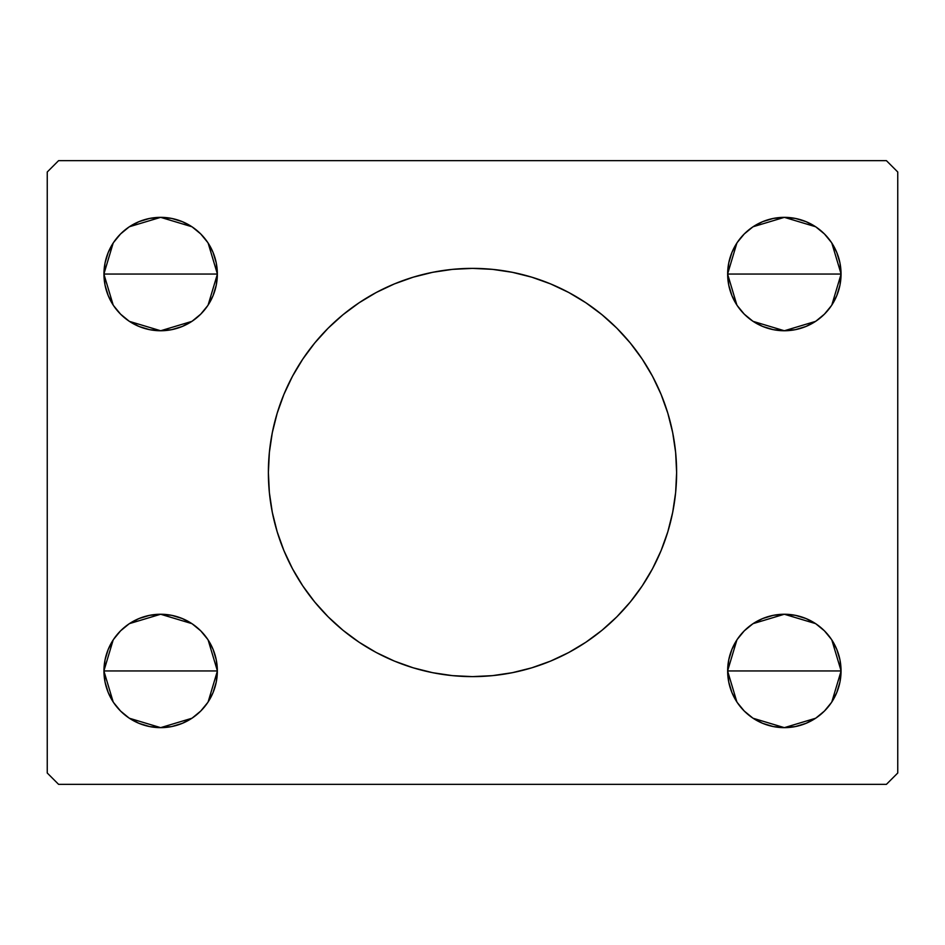 <?xml version="1.0" encoding="UTF-8"?>
<svg xmlns="http://www.w3.org/2000/svg" width="945" height="945" viewBox="0 0 945 945"><rect width="100%" height="100%" fill="white"/><g stroke="black" fill="none" stroke-linecap="round" stroke-linejoin="round"><path stroke-width="1.42" d="M292.383 376.464A204.12 204.12 0 0 0 268.38 472.5A204.12 204.12 0 0 1 472.5 268.38A204.12 204.12 0 0 1 676.62 472.5A204.12 204.12 0 0 0 652.617 376.464M652.428 376.098A204.12 204.12 0 0 0 642.281 359.194M642.151 358.994A204.12 204.12 0 0 0 616.955 328.293M616.707 328.045A204.12 204.12 0 0 0 568.866 292.56M568.571 292.407A204.12 204.12 0 0 0 472.665 268.38M472.335 268.38A204.12 204.12 0 0 0 376.429 292.407M376.134 292.56A204.12 204.12 0 0 0 328.293 328.045M328.045 328.293A204.12 204.12 0 0 0 302.849 358.994M302.719 359.194A204.12 204.12 0 0 0 292.572 376.098M744.258 711.042L737.206 702.454L731.962 692.65L728.737 682.006L727.65 670.95A56.7 56.7 0 0 1 784.35 614.25A56.7 56.7 0 0 1 841.05 670.95L727.65 670.95L728.737 659.893L731.962 649.25L737.206 639.446L744.258 630.858L752.846 623.806L762.65 618.562L773.293 615.337L784.35 614.25L795.406 615.337L806.05 618.562L815.854 623.806L824.442 630.858L831.494 639.446L836.738 649.25L839.963 659.893L841.05 670.95L839.963 682.006L836.738 692.65L831.494 702.454L824.442 711.042L815.854 718.094L806.05 723.338L795.406 726.563L784.35 727.65L773.293 726.563L762.65 723.338L752.846 718.094L744.258 711.042L737.206 702.454L731.962 692.65L728.737 682.006L727.65 670.95L728.737 659.893M727.65 670.761L736.899 639.919M737.561 638.926L743.715 631.414M744.802 630.327L752.563 624.007M753.106 623.629L784.326 614.25L815.547 623.605M816.149 624.007L823.91 630.327M824.985 631.402L831.139 638.926M831.824 639.942L841.05 670.749M200.742 233.958L207.794 242.546L213.038 252.35L216.263 262.993L217.35 274.05A56.7 56.7 0 0 1 160.65 330.75A56.7 56.7 0 0 1 103.95 274.05A56.7 56.7 0 0 1 160.65 217.35A56.7 56.7 0 0 1 217.35 274.05L103.95 274.05L105.037 262.993L108.262 252.35L113.506 242.546L120.558 233.958L129.146 226.906L138.95 221.662L149.593 218.437L160.65 217.35L171.707 218.437L182.35 221.662L192.154 226.906L200.742 233.958L207.794 242.546L213.038 252.35L216.263 262.993L217.35 274.05L216.263 285.106L213.038 295.75L207.794 305.554L200.742 314.142L192.154 321.194L182.35 326.438L171.707 329.663L160.65 330.75L149.593 329.663L138.95 326.438L129.146 321.194L120.558 314.142L113.506 305.554L108.262 295.75L105.037 285.106L103.95 274.05L217.35 274.05L216.263 285.106M103.95 273.849L113.187 243.019M113.861 242.026L120.015 234.502M121.09 233.439L128.863 227.095M129.406 226.741L160.65 217.35L191.894 226.741M192.437 227.095L200.21 233.427M201.285 234.502L207.439 242.026M208.124 243.042L217.35 273.861M207.794 639.446L213.038 649.25L216.263 659.893L217.35 670.95A56.7 56.7 0 0 1 160.65 727.65A56.7 56.7 0 0 1 103.95 670.95A56.7 56.7 0 0 1 160.65 614.25A56.7 56.7 0 0 1 217.35 670.95L103.95 670.95L105.037 659.893L108.262 649.25L113.506 639.446L120.558 630.858L129.146 623.806L138.95 618.562L149.593 615.337L160.65 614.25L171.707 615.337L182.35 618.562L192.154 623.806L200.742 630.858L207.794 639.446L213.038 649.25L216.263 659.893L217.35 670.95L216.263 682.006L213.038 692.65L207.794 702.454L200.742 711.042L192.154 718.094L182.35 723.338L171.707 726.563L160.65 727.65L149.593 726.563L138.95 723.338L129.146 718.094L120.558 711.042L113.506 702.454L108.262 692.65L105.037 682.006L103.95 670.95L217.35 670.95L216.263 682.006M103.95 670.749L113.187 639.919M113.861 638.926L120.015 631.402M121.09 630.327L128.851 624.007M129.406 623.629L160.65 614.25L191.894 623.629M192.437 624.007L200.21 630.327M201.297 631.414L207.439 638.926M208.124 639.942L217.35 670.761M737.206 305.554L731.962 295.75L728.737 285.106L727.65 274.05A56.7 56.7 0 0 1 784.35 217.35A56.7 56.7 0 0 1 841.05 274.05L727.65 274.05L728.737 262.993L731.962 252.35L737.206 242.546L744.258 233.958L752.846 226.906L762.65 221.662L773.293 218.437L784.35 217.35L795.406 218.437L806.05 221.662L815.854 226.906L824.442 233.958L831.494 242.546L836.738 252.35L839.963 262.993L841.05 274.05L839.963 285.106L836.738 295.75L831.494 305.554L824.442 314.142L815.854 321.194L806.05 326.438L795.406 329.663L784.35 330.75L773.293 329.663L762.65 326.438L752.846 321.194L744.258 314.142L737.206 305.554L731.962 295.75L728.737 285.106L727.65 274.05L728.737 262.993M727.65 273.861L736.887 243.019M737.561 242.026L743.715 234.502M744.79 233.427L752.527 227.119M753.106 226.741L784.35 217.35L815.594 226.741M816.137 227.095L823.91 233.439M824.985 234.502L831.139 242.026M831.824 243.042L841.05 273.849M886.41 160.65L58.59 160.65L47.25 171.99L47.25 773.01L58.59 784.35L886.41 784.35L897.75 773.01L897.75 171.99L886.41 160.65L58.59 160.65L47.25 171.99L47.25 773.01L58.59 784.35L886.41 784.35L897.75 773.01L897.75 171.99L886.41 160.65M652.617 568.536A204.12 204.12 0 0 0 676.62 472.5L675.64 492.51L672.698 512.32L667.832 531.751L661.087 550.616L652.522 568.725L642.222 585.9L630.291 601.989L616.837 616.837L601.989 630.291L585.9 642.222L568.725 652.522L550.616 661.087L531.751 667.832L512.32 672.698L492.51 675.64L472.5 676.62L452.49 675.64L432.68 672.698L413.248 667.832L394.384 661.087L376.275 652.522L359.1 642.222L343.011 630.291L328.163 616.837L314.709 601.989L302.778 585.9L292.477 568.725L283.913 550.616L277.168 531.751L272.302 512.32L269.36 492.51L268.38 472.5L269.36 452.49L272.302 432.68L277.168 413.248L283.913 394.384L292.477 376.275L302.778 359.1L314.709 343.011L328.163 328.163L343.011 314.709L359.1 302.778L376.275 292.477L394.384 283.913L413.248 277.168L432.68 272.302L452.49 269.36L472.5 268.38L492.51 269.36L512.32 272.302L531.751 277.168L550.616 283.913L568.725 292.477L585.9 302.778L601.989 314.709L616.837 328.163L630.291 343.011L642.222 359.1L652.522 376.275L661.087 394.384L667.832 413.248L672.698 432.68L675.64 452.49L676.62 472.5A204.12 204.12 0 0 1 472.5 676.62A204.12 204.12 0 0 1 268.38 472.5A204.12 204.12 0 0 0 292.383 568.536M731.962 649.25L737.206 639.446M773.293 615.337L784.35 614.25L795.406 615.337M824.442 630.858L831.494 639.446L836.738 649.25L839.963 659.893M839.963 682.006L836.738 692.65M831.494 702.454L824.442 711.042L815.854 718.094L806.05 723.338M762.65 723.338L752.846 718.094M105.037 262.993L108.262 252.35M113.506 242.546L120.558 233.958L129.146 226.906L138.95 221.662M182.35 221.662L192.154 226.906M213.038 295.75L207.794 305.554M171.707 329.663L160.65 330.75L149.593 329.663M120.558 314.142L113.506 305.554L108.262 295.75L105.037 285.106M105.037 659.893L108.262 649.25L113.506 639.446L120.558 630.858M149.593 615.337L160.65 614.25L171.707 615.337M192.154 718.094L182.35 723.338M138.95 723.338L129.146 718.094L120.558 711.042L113.506 702.454L108.262 692.65L105.037 682.006M752.846 226.906L762.65 221.662M806.05 221.662L815.854 226.906L824.442 233.958L831.494 242.546L836.738 252.35L839.963 262.993M839.963 285.106L836.738 295.75L831.494 305.554L824.442 314.142M795.406 329.663L784.35 330.75L773.293 329.663M784.35 274.05L841.05 274.05A56.7 56.7 0 0 1 784.35 330.75A56.7 56.7 0 0 1 727.65 274.05L784.35 274.05M841.05 274.251L831.813 305.081M831.139 306.074L824.985 313.598M823.91 314.673L816.149 320.993M815.594 321.371L784.35 330.75L753.106 321.371M752.563 320.993L744.79 314.673M743.703 313.586L737.561 306.074M736.876 305.058L727.65 274.239M217.35 671.139L208.113 701.981M207.439 702.974L201.285 710.498M200.21 711.573L192.473 717.881M191.894 718.259L160.65 727.65L129.406 718.259M128.863 717.905L121.09 711.561M120.015 710.498L113.861 702.974M113.176 701.958L103.95 671.151M217.35 274.239L208.101 305.081M207.439 306.074L201.285 313.586M200.198 314.673L192.437 320.993M191.894 321.371L160.674 330.75L129.453 321.394M128.851 320.993L121.09 314.673M120.015 313.598L113.861 306.074M113.176 305.058L103.95 274.251M784.35 670.95L841.05 670.95A56.7 56.7 0 0 1 784.35 727.65A56.7 56.7 0 0 1 727.65 670.95L784.35 670.95M841.05 671.151L831.813 701.981M831.139 702.974L824.985 710.498M823.91 711.561L816.137 717.905M815.594 718.259L784.35 727.65L753.106 718.259M752.563 717.905L744.79 711.573M743.715 710.498L737.561 702.974M736.876 701.958L727.65 671.139M292.572 568.902A204.12 204.12 0 0 0 302.719 585.805M302.849 586.006A204.12 204.12 0 0 0 328.045 616.707M328.293 616.955A204.12 204.12 0 0 0 376.134 652.44M376.429 652.593A204.12 204.12 0 0 0 472.335 676.62M472.665 676.62A204.12 204.12 0 0 0 568.571 652.593M568.866 652.44A204.12 204.12 0 0 0 616.707 616.955M616.955 616.707A204.12 204.12 0 0 0 642.151 586.006M642.281 585.805A204.12 204.12 0 0 0 652.428 568.902M283.913 550.616L284.894 552.943M302.778 585.9L314.709 601.989M630.291 601.989L642.222 585.9M661.087 394.384L660.106 392.057M642.222 359.1L630.291 343.011M314.709 343.011L302.778 359.1"/></g></svg>
